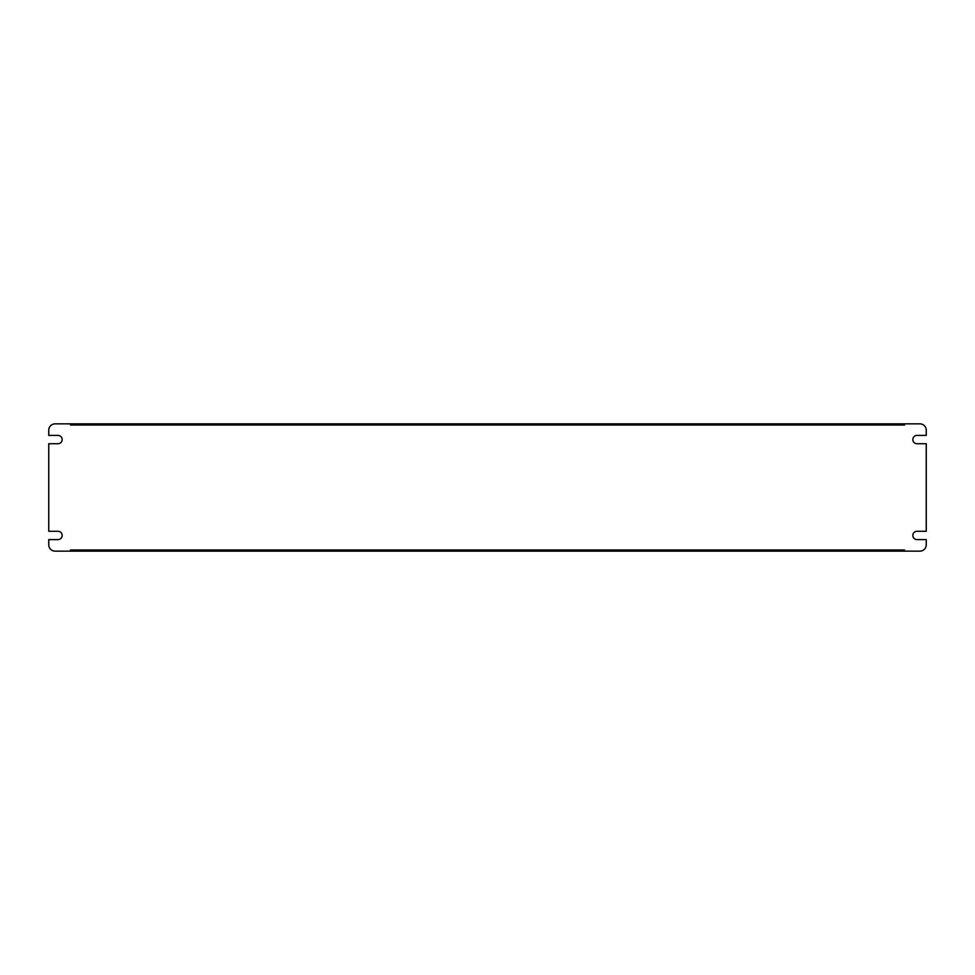<?xml version="1.0" encoding="UTF-8"?>
<svg xmlns="http://www.w3.org/2000/svg" width="975" height="975" viewBox="0 0 975 975"><rect width="100%" height="100%" fill="white"/><g stroke="black" fill="none" stroke-linecap="round" stroke-linejoin="round"><path stroke-width="1.46" d="M926.25 531.278L926.25 443.722L916.987 443.722A4.156 4.156 0 0 1 912.832 439.567A4.156 4.156 0 0 1 916.987 435.411L926.25 435.411L926.25 430.231A6.386 6.386 0 0 0 919.864 423.845L904.52 423.845L904.52 425.015L70.48 425.015L70.48 423.845L55.136 423.845A6.386 6.386 0 0 0 48.75 430.231L48.75 435.411L58.013 435.411A4.156 4.156 0 0 1 62.168 439.567A4.156 4.156 0 0 1 58.013 443.722L48.75 443.722L48.75 531.278L58.013 531.278A4.156 4.156 0 0 1 62.168 535.433A4.156 4.156 0 0 1 58.013 539.589L48.75 539.589L48.75 544.769A6.386 6.386 0 0 0 55.136 551.155L70.48 551.155L70.48 549.985L904.52 549.985L904.52 551.155L919.864 551.155A6.386 6.386 0 0 0 926.25 544.769L926.25 539.589L916.987 539.589A4.156 4.156 0 0 1 912.832 535.433A4.156 4.156 0 0 1 916.987 531.278L926.25 531.278M70.48 423.845L904.52 423.845M70.48 551.155L904.52 551.155"/></g></svg>

